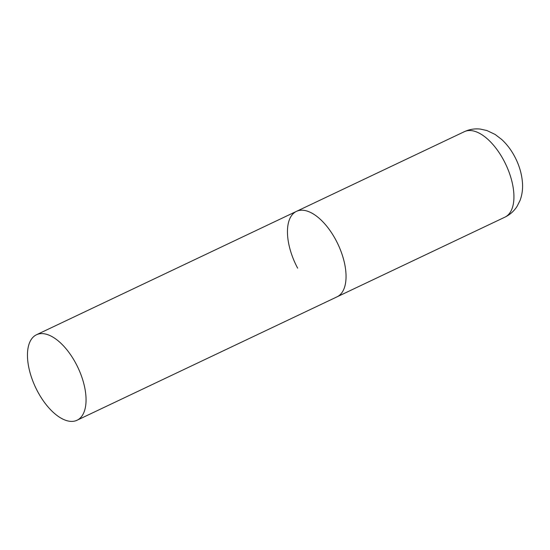 <?xml version="1.0" encoding="UTF-8"?>
<svg xmlns="http://www.w3.org/2000/svg" width="550" height="550" viewBox="0 0 550 550"><rect width="100%" height="100%" fill="white"/><g stroke="black" fill="none" stroke-linecap="round" stroke-linejoin="round"><path stroke-width="0.82" d="M335.864 240.048A47.307 23.396 64.6 0 1 337.033 296.835A47.307 23.396 -115.4 0 0 338.958 295.687A47.307 23.396 -115.4 0 0 336.903 242.041A47.307 23.396 -115.4 0 0 296.471 211.365A47.307 23.396 64.6 0 1 335.864 240.048M297.639 268.159A47.307 23.396 64.6 0 1 296.471 211.365L464.351 131.684A47.307 23.396 64.6 0 1 503.745 160.359A47.307 23.396 64.6 0 1 504.921 217.154C510.008 214.679 514.064 211.069 517.089 206.346L520.066 200.42C522.067 194.975 522.878 189.282 522.5 183.343C521.888 174.123 519.255 165.144 514.601 156.413C511.101 149.834 506.791 144.176 501.662 139.439L495.117 134.434L486.894 130.529L480.418 129.092C474.849 128.446 469.494 129.305 464.351 131.684M34.554 335.919A47.307 23.396 -115.4 0 0 36.609 389.565A47.307 23.396 -115.4 0 0 77.041 420.241A47.307 23.396 -115.4 0 0 78.966 419.093A47.307 23.396 -115.4 0 0 76.904 365.447A47.307 23.396 -115.4 0 0 36.472 334.764A47.307 23.396 -115.4 0 0 34.554 335.919M77.041 420.241L504.921 217.154M296.471 211.365L36.472 334.764"/></g></svg>

